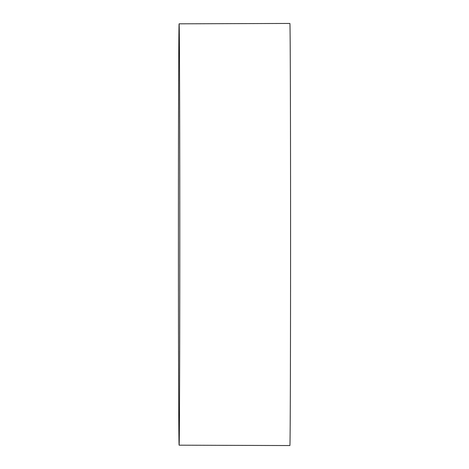 <?xml version="1.0" encoding="UTF-8"?>
<svg xmlns="http://www.w3.org/2000/svg" width="469" height="469" viewBox="0 0 469 469"><rect width="100%" height="100%" fill="white"/><g stroke="black" fill="none" stroke-linecap="round" stroke-linejoin="round"><path stroke-width="0.7" d="M179.797 234.5A210.687 0.686 -90 0 0 179.111 23.813A210.687 0.686 -90 0 0 178.425 234.5A210.687 0.686 -90 0 0 179.111 445.187A210.687 0.686 -90 0 0 179.797 234.5M179.111 445.187L289.883 445.55A211.05 0.686 -90 0 0 290.575 234.5L290.575 234.5A211.05 0.686 -90 0 0 289.883 23.45L179.111 23.813"/></g></svg>
